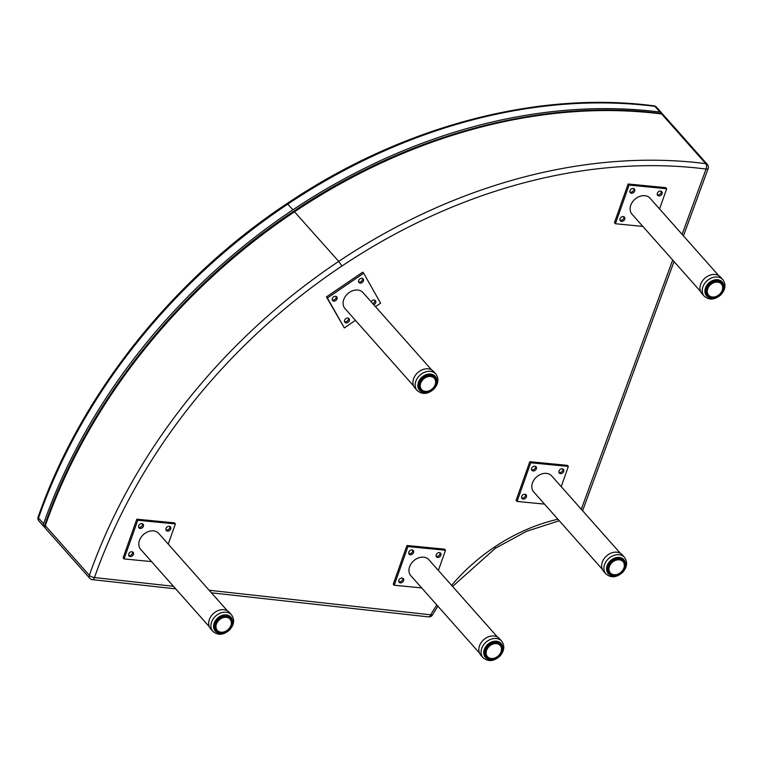 <?xml version="1.0" encoding="UTF-8"?>
<svg xmlns="http://www.w3.org/2000/svg" width="763" height="763" viewBox="0 0 763 763"><rect width="100%" height="100%" fill="white"/><g stroke="black" fill="none" stroke-linecap="round" stroke-linejoin="round"><path stroke-width="1.14" d="M526.403 496.894A2.756 2.127 -41.6 0 1 524.362 498.916A2.756 2.127 -41.6 0 1 521.987 498.497A2.756 2.127 -41.6 0 1 521.701 496.436A2.756 2.127 -41.6 0 1 523.742 494.414A2.756 2.127 -41.6 0 1 526.117 494.834A2.756 2.127 -41.6 0 1 526.403 496.894M521.634 497.858A2.756 2.127 138.4 0 0 524.515 497.18A2.756 2.127 138.4 0 0 525.516 494.405M563.714 471.439A2.756 2.127 -41.6 0 1 561.682 473.461A2.756 2.127 -41.6 0 1 559.298 473.041A2.756 2.127 -41.6 0 1 559.012 470.981A2.756 2.127 -41.6 0 1 561.053 468.949A2.756 2.127 -41.6 0 1 563.428 469.379A2.756 2.127 -41.6 0 1 563.714 471.439M558.945 472.392A2.756 2.127 138.4 0 0 561.826 471.725A2.756 2.127 138.4 0 0 562.836 468.949M536.36 468.778A2.756 2.127 -41.6 0 1 534.319 470.8A2.756 2.127 -41.6 0 1 531.945 470.38A2.756 2.127 -41.6 0 1 531.658 468.32A2.756 2.127 -41.6 0 1 533.699 466.288A2.756 2.127 -41.6 0 1 536.074 466.708A2.756 2.127 -41.6 0 1 536.36 468.778M531.592 469.731A2.756 2.127 138.4 0 0 534.472 469.064A2.756 2.127 138.4 0 0 535.473 466.279M561.206 486.641L568.359 466.431L530.743 462.769L517.056 501.434L544.505 504.114M602.322 569.265L533.699 491.925A12.046 9.29 -41.6 0 1 536.542 476.989A12.046 9.29 -41.6 0 1 551.716 475.94L620.338 553.28M530.743 462.769L529.799 461.701L567.414 465.363L568.359 466.431M517.056 501.434L516.103 500.366L529.799 461.701M44.931 524.648C87.116 403.045 179.114 287.241 293.908 211.132L338.705 261.375A519.365 400.756 138.4 0 0 89.357 575.312A4.015 3.1 138.4 0 0 89.776 578.306A4.015 4.015 0 0 0 92.333 579.632A4.015 2.098 -83.7 0 0 94.478 577.543A4.015 1.488 -160.6 0 1 89.357 575.312L45.294 525.659A4.015 1.488 -160.6 0 1 44.931 524.648A4.015 4.015 0 0 0 45.713 528.645L45.713 528.645A4.015 3.1 -41.6 0 1 45.294 525.659A519.365 400.756 -41.6 0 1 294.642 211.713A519.365 400.756 -41.6 0 1 661.655 113.983A4.015 3.1 -41.6 0 1 663.314 114.822A4.015 4.015 0 0 0 660.825 113.496A4.015 2.117 97.3 0 1 661.655 113.983L705.718 163.635A519.365 400.756 138.4 0 0 338.705 261.375L341.9 266.039A515.349 397.657 -41.6 0 1 706.071 169.052A4.015 1.459 20.1 0 0 708.15 168.528A4.015 4.015 0 0 0 707.377 164.474L707.377 164.474A4.015 3.1 138.4 0 0 705.718 163.635A4.015 2.117 97.3 0 1 706.071 169.052L682.112 234.375M89.776 578.306L45.713 528.645M663.314 114.822L707.377 164.474M436.808 604.964A162.662 125.513 138.4 0 0 430.723 614.816A4.015 2.098 96.3 0 1 428.587 616.895L428.587 616.895A4.015 4.015 0 0 0 432.497 614.911A4.015 1.011 -150 0 1 430.723 614.816L209.157 590.257M633.204 188.432A2.756 2.127 -41.6 0 1 634.415 189.014A2.756 2.127 -41.6 0 1 634.32 191.799A2.756 2.127 -41.6 0 1 631.487 193.258A2.756 2.127 -41.6 0 1 630.286 192.677A2.756 2.127 -41.6 0 1 630.372 189.892A2.756 2.127 -41.6 0 1 633.204 188.432M629.923 192.038A2.756 2.127 138.4 0 0 630.543 192.19A2.756 2.127 138.4 0 0 633.08 191.093A2.756 2.127 138.4 0 0 633.815 188.585M623.247 216.549A2.756 2.127 -41.6 0 1 624.458 217.14A2.756 2.127 -41.6 0 1 624.363 219.925A2.756 2.127 -41.6 0 1 621.53 221.384A2.756 2.127 -41.6 0 1 620.329 220.803A2.756 2.127 -41.6 0 1 620.414 218.008A2.756 2.127 -41.6 0 1 623.247 216.549M619.966 220.154A2.756 2.127 138.4 0 0 620.577 220.307A2.756 2.127 138.4 0 0 623.123 219.219A2.756 2.127 138.4 0 0 623.857 216.702M660.558 191.093A2.756 2.127 -41.6 0 1 661.769 191.675A2.756 2.127 -41.6 0 1 661.683 194.47A2.756 2.127 -41.6 0 1 658.85 195.929A2.756 2.127 -41.6 0 1 657.639 195.338A2.756 2.127 -41.6 0 1 657.725 192.553A2.756 2.127 -41.6 0 1 660.558 191.093M657.286 194.699A2.756 2.127 138.4 0 0 657.897 194.851A2.756 2.127 138.4 0 0 660.434 193.764A2.756 2.127 138.4 0 0 661.168 191.246M659.547 208.938L666.7 188.738L629.084 185.075L615.388 223.74L642.847 226.411M700.663 291.571L632.041 214.231A12.046 9.29 -41.6 0 1 634.883 199.286A12.046 9.29 -41.6 0 1 650.057 198.246L718.679 275.586M615.388 223.74L614.444 222.672L628.13 183.997L665.746 187.66L666.7 188.738M629.084 185.075L628.13 183.997M349.235 318.924A2.756 2.127 -41.6 0 1 348.205 322.205A2.756 2.127 -41.6 0 1 344.905 322.301A2.756 2.127 -41.6 0 1 344.695 322.015A2.756 2.127 -41.6 0 1 345.725 318.734A2.756 2.127 -41.6 0 1 349.034 318.638A2.756 2.127 -41.6 0 1 349.235 318.924M344.542 321.652A2.756 2.127 138.4 0 0 347.423 320.985A2.756 2.127 138.4 0 0 348.433 318.209M363.302 279.153A2.756 2.127 -41.6 0 1 362.272 282.434A2.756 2.127 -41.6 0 1 358.972 282.529A2.756 2.127 -41.6 0 1 358.772 282.243A2.756 2.127 -41.6 0 1 359.793 278.962A2.756 2.127 -41.6 0 1 363.102 278.867A2.756 2.127 -41.6 0 1 363.302 279.153M358.62 281.881A2.756 2.127 138.4 0 0 361.5 281.213A2.756 2.127 138.4 0 0 362.501 278.438M336.922 297.16A2.756 2.127 -41.6 0 1 335.892 300.441A2.756 2.127 -41.6 0 1 332.592 300.536A2.756 2.127 -41.6 0 1 332.391 300.25A2.756 2.127 -41.6 0 1 333.412 296.969A2.756 2.127 -41.6 0 1 336.721 296.874A2.756 2.127 -41.6 0 1 336.922 297.16M332.239 299.897A2.756 2.127 138.4 0 0 335.119 299.23A2.756 2.127 138.4 0 0 336.121 296.445M371.19 301.805A2.756 2.127 -41.6 0 1 375.415 300.632A2.756 2.127 -41.6 0 1 375.615 300.908A2.756 2.127 -41.6 0 1 373.736 304.685M372.792 303.607A2.756 2.127 138.4 0 0 374.814 300.202M375.491 306.659L380.603 303.169L363.674 273.24L327.403 297.999L344.332 327.928L355.434 320.346M413.613 385.916L344.99 308.576A12.046 9.29 -41.6 0 1 347.833 293.631A12.046 9.29 -41.6 0 1 363.007 292.591L431.629 369.931M327.403 297.999L326.45 296.931L362.721 272.172L363.674 273.24M344.332 327.928L326.45 296.931M141.889 523.618A2.756 2.127 -41.6 0 1 143.091 524.2A2.756 2.127 -41.6 0 1 143.005 526.995A2.756 2.127 -41.6 0 1 140.173 528.454A2.756 2.127 -41.6 0 1 138.961 527.872A2.756 2.127 -41.6 0 1 139.057 525.078A2.756 2.127 -41.6 0 1 141.889 523.618M138.608 527.223A2.756 2.127 138.4 0 0 139.219 527.376A2.756 2.127 138.4 0 0 141.765 526.289A2.756 2.127 138.4 0 0 142.5 523.771M131.932 551.744A2.756 2.127 -41.6 0 1 133.134 552.326A2.756 2.127 -41.6 0 1 133.048 555.111A2.756 2.127 -41.6 0 1 130.215 556.57A2.756 2.127 -41.6 0 1 129.004 555.989A2.756 2.127 -41.6 0 1 129.1 553.204A2.756 2.127 -41.6 0 1 131.932 551.744M128.651 555.35A2.756 2.127 138.4 0 0 129.262 555.502A2.756 2.127 138.4 0 0 131.808 554.405A2.756 2.127 138.4 0 0 132.543 551.897M169.243 526.279A2.756 2.127 -41.6 0 1 170.454 526.871A2.756 2.127 -41.6 0 1 170.368 529.656A2.756 2.127 -41.6 0 1 167.536 531.115A2.756 2.127 -41.6 0 1 166.324 530.533A2.756 2.127 -41.6 0 1 166.41 527.738A2.756 2.127 -41.6 0 1 169.243 526.279M165.972 529.884A2.756 2.127 138.4 0 0 166.582 530.047A2.756 2.127 138.4 0 0 169.119 528.95A2.756 2.127 138.4 0 0 169.853 526.441M168.232 544.133L175.385 523.923L137.769 520.261L124.073 558.926L151.532 561.606M209.339 626.757L140.726 549.417A12.046 9.29 -41.6 0 1 143.558 534.481A12.046 9.29 -41.6 0 1 158.742 533.432L227.355 610.772M124.073 558.926L123.12 557.858L136.815 519.193L174.431 522.855L175.385 523.923M137.769 520.261L136.815 519.193M717.535 296.092A10.033 7.744 -41.6 0 1 706.853 295.519A10.033 7.744 -41.6 0 1 705.813 288.032A10.033 7.744 -41.6 0 1 713.214 280.66A10.033 7.744 -41.6 0 1 721.865 282.205A10.033 7.744 -41.6 0 1 722.904 289.692A10.033 7.744 -41.6 0 1 721.083 292.963M720.396 293.784A10.033 7.744 -41.6 0 1 719.871 294.308M719.023 295.062A10.033 7.744 -41.6 0 1 718.422 295.51M722.819 279.649L720.577 277.122A12.446 9.604 138.4 0 0 704.898 278.199A12.446 9.604 138.4 0 0 701.96 293.641L704.201 296.168C709.285 300.412 714.817 299.973 720.806 294.852C725.527 289.616 726.195 284.551 722.819 279.649A12.446 9.604 138.4 0 0 712.098 277.742A12.446 9.604 138.4 0 0 702.914 286.878A12.446 9.604 138.4 0 0 704.201 296.168M716.409 280.04L718.145 282.005L716.028 280.059M716.724 280.031L718.078 281.566A9.032 6.972 -41.6 0 1 718.794 281.719L717.325 280.059M718.765 280.66L720.863 282.73A9.032 6.972 -41.6 0 1 721.378 283.178L719.528 281.099A9.032 6.972 138.4 0 0 719.013 280.65L720.262 282.625M721.254 283.521L721.798 284.151A0.639 0.486 -41.6 0 1 721.254 283.521A8.708 6.724 -41.6 0 0 720.816 283.14A0.639 0.486 -41.6 0 1 720.11 282.682L718.002 280.298M721.674 283.722L721.893 283.769A9.032 6.972 -41.6 0 1 722.265 284.332L722.113 284.637A8.708 6.724 -41.6 0 0 721.798 284.151L721.359 283.512M722.637 285.133A9.032 6.972 -41.6 0 1 722.828 285.715L722.742 285.944M722.828 285.715L722.666 285.963A0.639 0.486 -41.6 0 0 722.838 286.821L722.704 285.982M723 286.669A9.032 6.972 -41.6 0 1 723.038 287.26L722.885 287.441A8.708 6.724 -41.6 0 0 722.838 286.821L722.981 286.526M723.038 287.26L722.885 287.441A0.639 0.486 -41.6 0 0 722.847 288.366L722.914 287.479M722.99 288.29A9.032 6.972 -41.6 0 1 722.895 288.891L722.752 289.024A8.708 6.724 -41.6 0 0 722.847 288.366L723.009 288.128M722.895 288.891L722.78 287.794M722.628 289.94A9.032 6.972 -41.6 0 1 722.399 290.55L720.51 293.707L717.63 295.91A0.639 0.486 -41.6 0 0 716.695 296.397L716.667 296.473A9.032 6.972 -41.6 0 1 716.018 296.75M721.932 291.552A9.032 6.972 -41.6 0 1 721.579 292.162L721.502 292.181A8.708 6.724 -41.6 0 0 721.855 291.552L721.979 291.208M720.901 293.04A0.639 0.486 -41.6 0 1 721.502 292.181L720.901 293.04A8.708 6.724 -41.6 0 1 720.425 293.621L719.757 294.375M720.949 293.059A9.032 6.972 -41.6 0 1 720.463 293.65L720.425 293.621A0.639 0.486 -41.6 0 0 719.681 294.384A8.708 6.724 -41.6 0 1 719.118 294.88L718.288 295.558A9.032 6.972 -41.6 0 1 717.64 295.968M719.099 294.957L719.118 294.88A0.639 0.486 -41.6 0 0 718.26 295.519L718.26 295.519A8.708 6.724 -41.6 0 1 717.63 295.91M715.646 296.731L716.695 296.397A8.708 6.724 -41.6 0 1 716.028 296.673L714.969 297.084A9.032 6.972 -41.6 0 1 714.33 297.217M712.184 297.093L713.262 297.351A9.032 6.972 -41.6 0 1 712.652 297.36M710.41 296.778L711.221 297.007A8.708 6.724 -41.6 0 0 711.831 297.141L712.747 297.227A8.708 6.724 -41.6 0 0 713.405 297.227L713.262 297.351M710.906 297.122L711.221 297.007A0.639 0.486 -41.6 0 0 710.401 296.731L710.134 296.855A9.032 6.972 -41.6 0 1 709.58 296.588M709.075 296.111L708.846 296.111A9.032 6.972 -41.6 0 1 708.341 295.672L708.722 295.624A0.639 0.486 -41.6 0 0 708.178 294.995L707.816 295.071A9.032 6.972 -41.6 0 1 707.444 294.508L705.603 292.429A9.032 6.972 138.4 0 0 705.975 292.992L706.071 292.611M708.722 295.624A8.708 6.724 -41.6 0 0 709.161 296.006L708.846 296.111M708.178 294.995L705.966 292.992L708.178 294.995A8.708 6.724 -41.6 0 1 707.864 294.508A0.639 0.486 -41.6 0 0 707.501 293.755L707.101 293.793A9.032 6.972 -41.6 0 1 706.881 293.126L705.26 291.304M707.415 293.898L705.746 292.124M707.492 293.946L705.289 291.762L707.501 293.755A8.708 6.724 -41.6 0 1 707.311 293.183A0.639 0.486 -41.6 0 0 707.139 292.324L706.719 292.315A9.032 6.972 -41.6 0 1 706.662 291.58L705.327 290.064M705.27 290.674L707.139 292.324A8.708 6.724 -41.6 0 1 707.091 291.695A0.639 0.486 -41.6 0 0 707.129 290.779L706.7 290.713A9.032 6.972 -41.6 0 1 706.805 289.95L705.622 288.605M706.7 290.76L705.441 289.339L707.129 290.779A8.708 6.724 -41.6 0 1 707.225 290.121A0.639 0.486 -41.6 0 0 707.454 289.177L707.034 289.053A9.032 6.972 -41.6 0 1 707.301 288.29L706.214 287.05M705.899 287.785L707.454 289.177A8.708 6.724 -41.6 0 1 707.692 288.519A0.639 0.486 -41.6 0 0 708.121 287.594L707.702 287.413A9.032 6.972 -41.6 0 1 708.131 286.678L707.091 285.505M706.643 286.22L708.121 287.594A8.708 6.724 -41.6 0 1 708.474 286.964A0.639 0.486 -41.6 0 0 709.075 286.096L708.693 285.858A9.032 6.972 -41.6 0 1 709.247 285.181L708.236 284.046M707.673 284.704L709.075 286.096A8.708 6.724 -41.6 0 1 709.552 285.524A0.639 0.486 -41.6 0 0 710.296 284.752L709.952 284.456A9.032 6.972 -41.6 0 1 710.611 283.884L709.6 282.739M708.941 283.321L710.296 284.752A8.708 6.724 -41.6 0 1 710.858 284.265A0.639 0.486 -41.6 0 0 711.717 283.626L711.421 283.283A9.032 6.972 -41.6 0 1 712.156 282.815L711.135 281.661M710.401 282.138L711.717 283.626A8.708 6.724 -41.6 0 1 712.346 283.226A0.639 0.486 -41.6 0 0 713.281 282.749L713.043 282.367A9.032 6.972 -41.6 0 1 713.825 282.043L712.756 280.841M711.993 281.185L713.281 282.749A8.708 6.724 -41.6 0 1 713.949 282.472L713.825 282.043M713.643 280.517L714.74 281.757A9.032 6.972 -41.6 0 1 715.541 281.595L714.397 280.307M715.246 280.145L716.447 281.49A9.032 6.972 -41.6 0 1 717.22 281.48L717.23 281.909A8.708 6.724 -41.6 0 0 716.571 281.919L716.571 281.919A0.639 0.486 -41.6 0 1 715.599 282.033L715.541 281.595M720.11 282.682A8.708 6.724 -41.6 0 0 719.576 282.415L719.576 282.415A0.639 0.486 -41.6 0 1 718.756 282.129A8.708 6.724 -41.6 0 0 718.145 282.005A0.639 0.486 -41.6 0 1 717.23 281.909L715.961 280.059L717.258 281.49M430.485 390.437A10.033 7.744 -41.6 0 1 419.803 389.864A10.033 7.744 -41.6 0 1 418.763 382.377A10.033 7.744 -41.6 0 1 426.174 375.005A10.033 7.744 -41.6 0 1 434.815 376.541A10.033 7.744 -41.6 0 1 435.864 384.037A10.033 7.744 -41.6 0 1 434.042 387.308M433.346 388.129A10.033 7.744 -41.6 0 1 432.821 388.653M431.972 389.407A10.033 7.744 -41.6 0 1 431.372 389.855M435.768 373.994L433.537 371.467A12.446 9.604 138.4 0 0 417.857 372.544A12.446 9.604 138.4 0 0 414.919 387.986L417.151 390.513C422.235 394.757 427.766 394.318 433.756 389.197C438.477 383.961 439.154 378.896 435.768 373.994A12.446 9.604 138.4 0 0 425.048 372.086A12.446 9.604 138.4 0 0 415.864 381.214A12.446 9.604 138.4 0 0 417.151 390.513M429.359 374.385L431.095 376.35L428.978 374.404M429.674 374.375L431.038 375.911A9.032 6.972 -41.6 0 1 431.753 376.064L430.284 374.404M431.724 375.005L433.813 377.075A9.032 6.972 -41.6 0 1 434.328 377.523L432.487 375.444A9.032 6.972 138.4 0 0 431.972 374.995L433.212 376.96M434.385 377.79L434.748 378.496A0.639 0.486 -41.6 0 1 434.204 377.866A8.708 6.724 -41.6 0 0 433.766 377.485A0.639 0.486 -41.6 0 1 433.069 377.027L431.314 374.557A9.032 6.972 138.4 0 0 431.305 374.557L433.26 377.046M432.087 375.482L431.667 374.957M434.204 377.866L432.487 375.453M435.215 378.677L435.072 378.982A8.708 6.724 -41.6 0 0 434.748 378.496L434.843 378.105A9.032 6.972 -41.6 0 1 435.215 378.677L435.187 378.906M435.587 379.478A9.032 6.972 -41.6 0 1 435.778 380.06L435.702 380.289M435.778 380.06L435.616 380.308A0.639 0.486 -41.6 0 0 435.787 381.166L435.663 380.327M435.95 381.014A9.032 6.972 -41.6 0 1 435.997 381.605L435.835 381.786A8.708 6.724 -41.6 0 0 435.787 381.166L435.94 380.871M435.997 381.605L435.826 380.737M435.94 382.635A9.032 6.972 -41.6 0 1 435.854 383.236L435.74 382.139M435.854 383.236L435.711 383.369A0.639 0.486 -41.6 0 0 435.473 384.314L435.52 383.894M435.578 384.285A9.032 6.972 -41.6 0 1 435.358 384.895L435.244 384.962A8.708 6.724 -41.6 0 0 435.473 384.314L435.625 384.123M434.939 385.553L434.815 385.897A0.639 0.486 -41.6 0 1 435.244 384.962L433.46 388.052L430.58 390.255A0.639 0.486 -41.6 0 0 429.645 390.742L429.617 390.818A9.032 6.972 -41.6 0 1 428.968 391.085M434.891 385.897A9.032 6.972 -41.6 0 1 434.529 386.507L433.851 387.385A8.708 6.724 -41.6 0 1 433.384 387.966L432.707 388.72M433.909 387.404A9.032 6.972 -41.6 0 1 433.413 387.995L433.384 387.966A0.639 0.486 -41.6 0 0 432.64 388.729A8.708 6.724 -41.6 0 1 432.068 389.225L431.238 389.903A9.032 6.972 -41.6 0 1 430.59 390.313M432.049 389.302L432.068 389.225A0.639 0.486 -41.6 0 0 431.209 389.864L431.209 389.864A8.708 6.724 -41.6 0 1 430.58 390.255M429.788 390.618L429.645 390.742A8.708 6.724 -41.6 0 1 428.978 391.018L429.788 390.618M423.37 391.114L424.18 391.352A8.708 6.724 -41.6 0 0 424.791 391.486L425.706 391.572A8.708 6.724 -41.6 0 0 426.364 391.572L427.919 391.419A9.032 6.972 -41.6 0 1 427.29 391.562M423.866 391.467L424.18 391.352A0.639 0.486 -41.6 0 0 423.351 391.076L423.084 391.2A9.032 6.972 -41.6 0 1 422.53 390.933M422.025 390.456L421.796 390.456A9.032 6.972 -41.6 0 1 421.3 390.017M421.109 389.445L421.681 389.96A8.708 6.724 -41.6 0 0 422.12 390.351L422.387 390.694M418.401 386.145L420.451 388.1A0.639 0.486 -41.6 0 1 420.814 388.853A8.708 6.724 -41.6 0 0 421.138 389.34L418.925 387.327L420.775 389.416A9.032 6.972 -41.6 0 1 420.394 388.844L418.553 386.774A9.032 6.972 138.4 0 0 418.925 387.337L419.021 386.955M418.706 386.469L420.375 388.243M420.051 388.138A9.032 6.972 -41.6 0 1 419.831 387.47L418.219 385.649M418.219 385.019L419.679 386.66A9.032 6.972 -41.6 0 1 419.621 385.925L418.277 384.409M419.679 386.66L420.098 386.669A8.708 6.724 -41.6 0 1 420.051 386.04A0.639 0.486 -41.6 0 0 420.079 385.124L419.65 385.057A9.032 6.972 -41.6 0 1 419.764 384.285L418.572 382.95M418.401 383.646L420.079 385.124A8.708 6.724 -41.6 0 1 420.175 384.466A0.639 0.486 -41.6 0 0 420.413 383.522L419.984 383.398A9.032 6.972 -41.6 0 1 420.26 382.625L419.164 381.395M418.858 382.129L420.413 383.522A8.708 6.724 -41.6 0 1 420.642 382.864A0.639 0.486 -41.6 0 0 421.071 381.939L420.661 381.758A9.032 6.972 -41.6 0 1 421.081 381.023L420.041 379.85M419.602 380.565L421.071 381.939A8.708 6.724 -41.6 0 1 421.434 381.309A0.639 0.486 -41.6 0 0 422.034 380.441L421.643 380.203A9.032 6.972 -41.6 0 1 422.197 379.526L421.186 378.391M420.623 379.049L422.034 380.441A8.708 6.724 -41.6 0 1 422.502 379.869A0.639 0.486 -41.6 0 0 423.246 379.097L422.902 378.801A9.032 6.972 -41.6 0 1 423.56 378.229L422.559 377.084M421.891 377.666L423.246 379.097A8.708 6.724 -41.6 0 1 423.808 378.61A0.639 0.486 -41.6 0 0 424.676 377.962L424.371 377.618A9.032 6.972 -41.6 0 1 425.115 377.16L424.085 376.006M423.36 376.474L424.676 377.962A8.708 6.724 -41.6 0 1 425.306 377.571A0.639 0.486 -41.6 0 0 426.24 377.094L425.992 376.712A9.032 6.972 -41.6 0 1 426.784 376.388L425.716 375.186M424.953 375.53L426.24 377.094A8.708 6.724 -41.6 0 1 426.908 376.817L426.784 376.388M426.593 374.862L427.69 376.102A9.032 6.972 -41.6 0 1 428.491 375.93L427.356 374.652M428.205 374.49L429.397 375.835A9.032 6.972 -41.6 0 1 430.17 375.825L430.179 376.254A8.708 6.724 -41.6 0 0 429.521 376.264L429.521 376.264A0.639 0.486 -41.6 0 1 428.558 376.369L428.491 375.93M433.069 377.027A8.708 6.724 -41.6 0 0 432.535 376.76L432.535 376.76A0.639 0.486 -41.6 0 1 431.705 376.474A8.708 6.724 -41.6 0 0 431.095 376.35A0.639 0.486 -41.6 0 1 430.179 376.254L428.911 374.404M619.194 573.786A10.033 7.744 -41.6 0 1 608.512 573.223A10.033 7.744 -41.6 0 1 607.472 565.726A10.033 7.744 -41.6 0 1 614.883 558.363A10.033 7.744 -41.6 0 1 623.524 559.899A10.033 7.744 -41.6 0 1 624.573 567.395A10.033 7.744 -41.6 0 1 622.751 570.667M622.055 571.477A10.033 7.744 -41.6 0 1 621.53 572.012M620.681 572.755A10.033 7.744 -41.6 0 1 620.081 573.213M624.477 557.343L622.246 554.825A12.446 9.604 138.4 0 0 606.566 555.903A12.446 9.604 138.4 0 0 603.628 571.344L605.86 573.862C610.944 578.106 616.475 577.667 622.465 572.546C627.186 567.319 627.863 562.245 624.477 557.343A12.446 9.604 138.4 0 0 613.757 555.445A12.446 9.604 138.4 0 0 604.573 564.572A12.446 9.604 138.4 0 0 605.86 573.862M618.068 557.734L619.804 559.699L617.687 557.753M618.383 557.734L619.737 559.26A9.032 6.972 -41.6 0 1 620.462 559.413L618.984 557.763M620.433 558.363L622.522 560.423A9.032 6.972 -41.6 0 1 623.037 560.872L621.196 558.793A9.032 6.972 138.4 0 0 620.681 558.344L621.921 560.319M623.094 561.148L623.457 561.845A0.639 0.486 -41.6 0 1 622.913 561.225A8.708 6.724 -41.6 0 0 622.474 560.843A0.639 0.486 -41.6 0 1 621.778 560.376L620.023 557.915A9.032 6.972 138.4 0 0 620.014 557.906L619.661 557.991M620.796 558.84L620.376 558.306M623.533 561.444L623.772 562.331A8.708 6.724 -41.6 0 0 623.457 561.845L623.552 561.463A9.032 6.972 -41.6 0 1 623.924 562.035L623.896 562.264M624.296 562.827A9.032 6.972 -41.6 0 1 624.487 563.409L624.411 563.638M624.487 563.409L624.325 563.657A0.639 0.486 -41.6 0 0 624.496 564.515L624.372 563.676M624.659 564.362A9.032 6.972 -41.6 0 1 624.697 564.954L624.544 565.145A8.708 6.724 -41.6 0 0 624.496 564.515L624.649 564.219M624.697 564.954L624.353 563.847M624.649 565.993A9.032 6.972 -41.6 0 1 624.554 566.594L624.449 565.488M624.554 566.594L624.42 566.718A0.639 0.486 -41.6 0 0 624.182 567.662L624.229 567.243M624.287 567.643A9.032 6.972 -41.6 0 1 624.067 568.254L623.943 568.321A8.708 6.724 -41.6 0 0 624.182 567.662L624.334 567.481M624.268 567.281L623.524 569.246A0.639 0.486 -41.6 0 1 623.943 568.321L622.169 571.401L619.289 573.614A0.639 0.486 -41.6 0 0 618.354 574.091L618.326 574.167A9.032 6.972 -41.6 0 1 617.677 574.444M623.59 569.246A9.032 6.972 -41.6 0 1 623.237 569.856L622.56 570.743A8.708 6.724 -41.6 0 1 622.093 571.315L621.416 572.078M622.608 570.762A9.032 6.972 -41.6 0 1 622.122 571.353L622.093 571.315A0.639 0.486 -41.6 0 0 621.34 572.088A8.708 6.724 -41.6 0 1 620.777 572.584L619.947 573.261A9.032 6.972 -41.6 0 1 619.298 573.671M620.758 572.66L620.777 572.584A0.639 0.486 -41.6 0 0 619.918 573.223L619.918 573.223A8.708 6.724 -41.6 0 1 619.289 573.614M618.497 573.976L618.354 574.091A8.708 6.724 -41.6 0 1 617.687 574.367L618.497 573.976M615.56 574.777L616.628 574.777A9.032 6.972 -41.6 0 1 615.999 574.92M613.843 574.787L614.921 575.044A9.032 6.972 -41.6 0 1 614.32 575.064M612.079 574.472L612.889 574.711A8.708 6.724 -41.6 0 0 613.5 574.835L614.415 574.93A8.708 6.724 -41.6 0 0 615.073 574.92L614.921 575.044M612.575 574.816L612.889 574.711A0.639 0.486 -41.6 0 0 612.06 574.425L611.792 574.549A9.032 6.972 -41.6 0 1 611.239 574.291M610.734 573.805L610.505 573.805A9.032 6.972 -41.6 0 1 610.009 573.375M609.818 572.803L610.39 573.318A8.708 6.724 -41.6 0 0 610.829 573.7L610.505 573.805M609.084 571.592L606.947 569.456L609.16 571.449A0.639 0.486 -41.6 0 1 609.523 572.212A8.708 6.724 -41.6 0 0 609.847 572.689L607.634 570.686L609.484 572.775A9.032 6.972 -41.6 0 1 609.103 572.202L607.262 570.123A9.032 6.972 138.4 0 0 607.634 570.695L607.73 570.314M607.405 569.827L609.16 571.649M608.76 571.487A9.032 6.972 -41.6 0 1 608.54 570.819L606.928 568.998M606.928 568.378L608.388 570.009A9.032 6.972 -41.6 0 1 608.33 569.284L606.986 567.767M608.388 570.009L608.807 570.018A8.708 6.724 -41.6 0 1 608.76 569.398A0.639 0.486 -41.6 0 0 608.788 568.473L608.359 568.416A9.032 6.972 -41.6 0 1 608.473 567.643L607.281 566.308M607.11 567.004L608.788 568.473A8.708 6.724 -41.6 0 1 608.884 567.825A0.639 0.486 -41.6 0 0 609.122 566.88L608.693 566.756A9.032 6.972 -41.6 0 1 608.969 565.984L607.873 564.754M607.558 565.478L609.122 566.88A8.708 6.724 -41.6 0 1 609.351 566.222A0.639 0.486 -41.6 0 0 609.78 565.297L609.37 565.116A9.032 6.972 -41.6 0 1 609.79 564.372L608.75 563.199M608.302 563.914L609.78 565.297A8.708 6.724 -41.6 0 1 610.142 564.668A0.639 0.486 -41.6 0 0 610.743 563.8L610.352 563.561A9.032 6.972 -41.6 0 1 610.905 562.884L609.895 561.74M609.332 562.407L610.743 563.8A8.708 6.724 -41.6 0 1 611.211 563.228A0.639 0.486 -41.6 0 0 611.955 562.455L611.611 562.159A9.032 6.972 -41.6 0 1 612.269 561.578L611.258 560.443M610.6 561.024L611.955 562.455A8.708 6.724 -41.6 0 1 612.517 561.959A0.639 0.486 -41.6 0 0 613.376 561.32L613.08 560.977A9.032 6.972 -41.6 0 1 613.824 560.519L612.794 559.355M612.069 559.832L613.376 561.32A8.708 6.724 -41.6 0 1 614.015 560.929A0.639 0.486 -41.6 0 0 614.949 560.443L614.701 560.061A9.032 6.972 -41.6 0 1 615.483 559.737L614.425 558.545M613.662 558.888L614.949 560.443A8.708 6.724 -41.6 0 1 615.617 560.176L615.483 559.737M615.302 558.22L616.399 559.46A9.032 6.972 -41.6 0 1 617.2 559.289L616.065 558.011M616.914 557.839L618.106 559.184A9.032 6.972 -41.6 0 1 618.879 559.174L618.888 559.613A8.708 6.724 -41.6 0 0 618.23 559.622L618.23 559.622A0.639 0.486 -41.6 0 1 617.267 559.727L617.2 559.289M621.778 560.376A8.708 6.724 -41.6 0 0 621.244 560.118L621.244 560.118A0.639 0.486 -41.6 0 1 620.414 559.832A8.708 6.724 -41.6 0 0 619.804 559.699A0.639 0.486 -41.6 0 1 618.888 559.613L617.62 557.763M226.22 631.278A10.033 7.744 -41.6 0 1 215.528 630.715A10.033 7.744 -41.6 0 1 214.489 623.218A10.033 7.744 -41.6 0 1 221.899 615.855A10.033 7.744 -41.6 0 1 230.55 617.391A10.033 7.744 -41.6 0 1 231.59 624.887A10.033 7.744 -41.6 0 1 229.768 628.159M229.072 628.97A10.033 7.744 -41.6 0 1 228.547 629.504M227.698 630.248A10.033 7.744 -41.6 0 1 227.107 630.705M231.504 614.835L229.262 612.317A12.446 9.604 138.4 0 0 213.583 613.395A12.446 9.604 138.4 0 0 210.645 628.836L212.887 631.354C217.96 635.598 223.502 635.159 229.491 630.038C234.212 624.802 234.88 619.737 231.504 614.835A12.446 9.604 138.4 0 0 220.784 612.937A12.446 9.604 138.4 0 0 211.589 622.064A12.446 9.604 138.4 0 0 212.887 631.354M225.085 615.226L226.821 617.191L224.703 615.245M225.4 615.226L226.764 616.752A9.032 6.972 -41.6 0 1 227.479 616.905L226.01 615.255M227.822 616.332L228.213 616.285A9.032 6.972 138.4 0 0 227.698 615.836L228.948 617.811M229.549 617.916A9.032 6.972 -41.6 0 1 230.054 618.364L229.93 618.717A8.708 6.724 -41.6 0 0 229.501 618.335A0.639 0.486 -41.6 0 1 228.795 617.868L227.04 615.407A9.032 6.972 138.4 0 0 227.04 615.398L226.678 615.483M227.45 615.855L229.539 617.916M229.93 618.717L230.474 619.337A0.639 0.486 -41.6 0 1 229.93 618.717L228.213 616.285M230.359 618.907L230.579 618.965A9.032 6.972 -41.6 0 1 230.941 619.527L230.798 619.823A8.708 6.724 -41.6 0 0 230.474 619.337L230.044 618.707M231.323 620.319A9.032 6.972 -41.6 0 1 231.504 620.901L231.427 621.13M231.504 620.901L231.351 621.149A0.639 0.486 -41.6 0 0 231.513 622.007L231.389 621.168M231.685 621.855A9.032 6.972 -41.6 0 1 231.723 622.446L231.561 622.637A8.708 6.724 -41.6 0 0 231.513 622.007L231.666 621.711M231.723 622.446L231.37 621.34M231.675 623.485A9.032 6.972 -41.6 0 1 231.58 624.086L231.466 622.98M231.58 624.086L231.437 624.21A0.639 0.486 -41.6 0 0 231.199 625.155L231.246 624.735M231.303 625.135A9.032 6.972 -41.6 0 1 231.084 625.746L230.97 625.813A8.708 6.724 -41.6 0 0 231.199 625.155L231.361 624.973M231.294 624.773L230.54 626.738A0.639 0.486 -41.6 0 1 230.97 625.813L228.48 629.637L224.703 631.859A0.639 0.486 -41.6 0 0 223.731 632.165L223.645 632.269A9.032 6.972 -41.6 0 1 223.015 632.413M230.617 626.738A9.032 6.972 -41.6 0 1 230.254 627.348L229.577 628.235A8.708 6.724 -41.6 0 1 229.11 628.807L228.442 629.57M229.634 628.254A9.032 6.972 -41.6 0 1 229.138 628.846L229.11 628.807A0.639 0.486 -41.6 0 0 228.366 629.58A8.708 6.724 -41.6 0 1 227.803 630.076L226.964 630.753A9.032 6.972 -41.6 0 1 226.315 631.154M227.775 630.152L227.803 630.076A0.639 0.486 -41.6 0 0 226.945 630.715L226.945 630.715A8.708 6.724 -41.6 0 1 226.315 631.106L225.352 631.659A9.032 6.972 -41.6 0 1 224.694 631.936M223.883 632.165L223.731 632.165A8.708 6.724 -41.6 0 1 223.054 632.308L223.054 632.308A0.639 0.486 -41.6 0 0 222.09 632.413L221.947 632.537A9.032 6.972 -41.6 0 1 221.337 632.556M220.86 632.279L221.947 632.537M220.307 632.46L221.432 632.422A0.639 0.486 -41.6 0 0 220.517 632.327L220.307 632.46A9.032 6.972 -41.6 0 1 219.725 632.346M219.048 631.993L218.809 632.041A9.032 6.972 -41.6 0 1 218.266 631.783M217.846 631.259L218.542 631.659A8.708 6.724 -41.6 0 0 219.076 631.917L218.809 632.041M219.095 631.964L218.542 631.659A0.639 0.486 -41.6 0 0 217.846 631.192L217.522 631.297A9.032 6.972 -41.6 0 1 217.026 630.867L217.407 630.81A0.639 0.486 -41.6 0 0 216.864 630.181L216.501 630.267A9.032 6.972 -41.6 0 1 216.129 629.694L214.279 627.615A9.032 6.972 138.4 0 0 214.661 628.187L214.746 627.796M216.864 630.181L214.651 628.178L216.864 630.181A8.708 6.724 -41.6 0 1 216.549 629.704A0.639 0.486 -41.6 0 0 216.177 628.941L215.786 628.979A9.032 6.972 -41.6 0 1 215.567 628.311L213.945 626.49M216.101 629.084L214.432 627.32M216.177 629.141L213.974 626.948L216.177 628.941A8.708 6.724 -41.6 0 1 215.996 628.369A0.639 0.486 -41.6 0 0 215.824 627.51L215.404 627.501A9.032 6.972 -41.6 0 1 215.347 626.776L214.002 625.259M213.955 625.87L215.824 627.51A8.708 6.724 -41.6 0 1 215.776 626.89A0.639 0.486 -41.6 0 0 215.815 625.965L215.385 625.908A9.032 6.972 -41.6 0 1 215.49 625.135L214.308 623.8M215.385 625.956L214.126 624.535L215.815 625.965A8.708 6.724 -41.6 0 1 215.9 625.317A0.639 0.486 -41.6 0 0 216.139 624.372L215.71 624.248A9.032 6.972 -41.6 0 1 215.986 623.476L214.889 622.246M214.584 622.97L216.139 624.372A8.708 6.724 -41.6 0 1 216.377 623.714A0.639 0.486 -41.6 0 0 216.797 622.789L216.387 622.608A9.032 6.972 -41.6 0 1 216.806 621.864L215.767 620.691M215.328 621.406L216.797 622.789A8.708 6.724 -41.6 0 1 217.159 622.16A0.639 0.486 -41.6 0 0 217.76 621.292L217.379 621.053A9.032 6.972 -41.6 0 1 217.932 620.376L216.911 619.232M216.349 619.899L217.76 621.292A8.708 6.724 -41.6 0 1 218.228 620.72A0.639 0.486 -41.6 0 0 218.981 619.947L218.628 619.651A9.032 6.972 -41.6 0 1 219.296 619.07L218.285 617.935M217.627 618.516L218.981 619.947A8.708 6.724 -41.6 0 1 219.544 619.451A0.639 0.486 -41.6 0 0 220.402 618.812L220.106 618.469A9.032 6.972 -41.6 0 1 220.841 618.011L219.82 616.847M219.086 617.324L220.402 618.812A8.708 6.724 -41.6 0 1 221.032 618.421A0.639 0.486 -41.6 0 0 221.966 617.935L221.718 617.553A9.032 6.972 -41.6 0 1 222.51 617.229L221.442 616.027M220.679 616.38L221.966 617.935A8.708 6.724 -41.6 0 1 222.634 617.668L222.51 617.229M222.319 615.712L223.425 616.952A9.032 6.972 -41.6 0 1 224.217 616.781L223.082 615.503M223.931 615.331L225.123 616.676A9.032 6.972 -41.6 0 1 225.905 616.666L225.905 617.105A8.708 6.724 -41.6 0 0 225.247 617.114L225.247 617.114A0.639 0.486 -41.6 0 1 224.284 617.219L224.217 616.781M228.795 617.868A8.708 6.724 -41.6 0 0 228.261 617.61L228.261 617.61A0.639 0.486 -41.6 0 1 227.431 617.324A8.708 6.724 -41.6 0 0 226.821 617.191A0.639 0.486 -41.6 0 1 225.905 617.105L224.637 615.255L225.943 616.676M654.044 105.857A4.015 2.117 97.3 0 1 654.873 106.334A4.015 3.1 -41.6 0 1 656.533 107.182L656.533 107.182A4.015 4.015 0 0 0 654.044 105.857C537.047 90.406 401.519 126.524 287.126 203.492C172.333 279.601 80.334 395.406 38.15 517.009A4.015 4.015 0 0 0 38.932 521.005L38.932 521.005A4.015 3.1 -41.6 0 1 38.512 518.01A4.015 1.488 -160.6 0 1 38.15 517.009M44.96 527.386A4.015 3.1 -41.6 0 1 44.016 526.728A4.015 3.1 -41.6 0 1 43.596 523.742L38.512 518.01A519.365 400.756 -41.6 0 1 287.861 204.074A519.365 400.756 -41.6 0 1 654.873 106.334L659.957 112.066A4.015 3.1 -41.6 0 1 661.626 112.905A4.015 3.1 -41.6 0 1 662.16 113.916M659.957 112.066A519.365 400.756 138.4 0 0 292.944 209.806A519.365 400.756 138.4 0 0 43.596 523.742M403.57 580.691A2.756 2.127 -41.6 0 1 401.538 582.722A2.756 2.127 -41.6 0 1 399.154 582.293A2.756 2.127 -41.6 0 1 398.868 580.233A2.756 2.127 -41.6 0 1 400.909 578.211A2.756 2.127 -41.6 0 1 403.284 578.631A2.756 2.127 -41.6 0 1 403.57 580.691M398.801 581.654A2.756 2.127 138.4 0 0 401.681 580.986A2.756 2.127 138.4 0 0 402.692 578.201M440.89 555.235A2.756 2.127 -41.6 0 1 438.849 557.257A2.756 2.127 -41.6 0 1 436.474 556.837A2.756 2.127 -41.6 0 1 436.188 554.777A2.756 2.127 -41.6 0 1 438.22 552.755A2.756 2.127 -41.6 0 1 440.604 553.175A2.756 2.127 -41.6 0 1 440.89 555.235M436.121 556.198A2.756 2.127 138.4 0 0 439.002 555.521A2.756 2.127 138.4 0 0 440.003 552.746M413.527 552.574A2.756 2.127 -41.6 0 1 411.495 554.596A2.756 2.127 -41.6 0 1 409.111 554.176A2.756 2.127 -41.6 0 1 408.825 552.116A2.756 2.127 -41.6 0 1 410.866 550.085A2.756 2.127 -41.6 0 1 413.241 550.514A2.756 2.127 -41.6 0 1 413.527 552.574M408.758 553.528A2.756 2.127 138.4 0 0 411.639 552.86A2.756 2.127 138.4 0 0 412.649 550.085M438.382 570.438L445.535 550.228L407.919 546.566L394.223 585.24L421.681 587.911M479.488 653.061L410.866 575.731A12.046 9.29 -41.6 0 1 413.708 560.786A12.046 9.29 -41.6 0 1 428.892 559.746L497.505 637.076M407.919 546.566L406.965 545.497L444.581 549.16L445.535 550.228M394.223 585.24L393.269 584.162L406.965 545.497M496.37 657.582A10.033 7.744 -41.6 0 1 485.678 657.019A10.033 7.744 -41.6 0 1 484.639 649.523A10.033 7.744 -41.6 0 1 492.049 642.16A10.033 7.744 -41.6 0 1 500.7 643.695A10.033 7.744 -41.6 0 1 501.739 651.192A10.033 7.744 -41.6 0 1 499.918 654.463M499.221 655.274A10.033 7.744 -41.6 0 1 498.697 655.808M497.848 656.552A10.033 7.744 -41.6 0 1 497.257 657.01M501.653 641.139L499.412 638.621A12.446 9.604 138.4 0 0 483.732 639.699A12.446 9.604 138.4 0 0 480.795 655.14L483.036 657.658C488.11 661.912 493.651 661.473 499.641 656.352C504.362 651.116 505.03 646.042 501.653 641.139A12.446 9.604 138.4 0 0 490.933 639.241A12.446 9.604 138.4 0 0 481.739 648.369A12.446 9.604 138.4 0 0 483.036 657.658M495.235 641.53L496.971 643.495L494.853 641.549M495.549 641.53L496.913 643.056A9.032 6.972 -41.6 0 1 497.629 643.209L496.16 641.559M497.6 642.16L499.689 644.22A9.032 6.972 -41.6 0 1 500.204 644.668L498.363 642.599A9.032 6.972 138.4 0 0 497.848 642.141L499.097 644.115M500.261 644.945L500.623 645.641A0.639 0.486 -41.6 0 1 500.08 645.021A8.708 6.724 -41.6 0 0 499.641 644.64A0.639 0.486 -41.6 0 1 498.945 644.172L497.19 641.712A9.032 6.972 138.4 0 0 497.19 641.702M497.972 642.637L497.552 642.103M500.08 645.021L498.373 642.599M500.719 645.26L500.948 646.127A8.708 6.724 -41.6 0 0 500.623 645.641L500.719 645.26A9.032 6.972 -41.6 0 1 501.091 645.832L501.062 646.061M501.472 646.633A9.032 6.972 -41.6 0 1 501.653 647.215L501.577 647.444M501.653 647.215L501.501 647.453A0.639 0.486 -41.6 0 0 501.663 648.312L501.539 647.482M501.835 648.159A9.032 6.972 -41.6 0 1 501.873 648.75L501.711 648.941A8.708 6.724 -41.6 0 0 501.663 648.312L501.816 648.016M501.873 648.75L501.52 647.644M501.825 649.79A9.032 6.972 -41.6 0 1 501.73 650.391L501.348 651.459L501.615 649.284M501.73 650.391L501.587 650.515A0.639 0.486 -41.6 0 0 501.348 651.459L501.444 651.077M501.453 651.44A9.032 6.972 -41.6 0 1 501.234 652.05L501.119 652.117A8.708 6.724 -41.6 0 0 501.348 651.459L501.51 651.278M501.377 650.992L500.69 653.042A0.639 0.486 -41.6 0 1 501.119 652.117L498.63 655.942L494.853 658.164A0.639 0.486 -41.6 0 0 493.88 658.469L493.795 658.574A9.032 6.972 -41.6 0 1 493.165 658.717M500.766 653.042A9.032 6.972 -41.6 0 1 500.404 653.662L499.727 654.54A8.708 6.724 -41.6 0 1 499.26 655.112L498.592 655.875A9.032 6.972 -41.6 0 1 497.972 656.418M499.784 654.559A9.032 6.972 -41.6 0 1 499.288 655.15L499.26 655.112A0.639 0.486 -41.6 0 0 498.516 655.884L498.516 655.884A8.708 6.724 -41.6 0 1 497.953 656.38L497.114 657.057A8.708 6.724 -41.6 0 1 496.455 657.41L495.502 657.973A9.032 6.972 -41.6 0 1 494.844 658.24M497.924 656.457L497.953 656.38A0.639 0.486 -41.6 0 0 497.095 657.019A9.032 6.972 -41.6 0 1 496.465 657.468M494.5 658.25L493.88 658.469A8.708 6.724 -41.6 0 1 493.203 658.612L493.203 658.612A0.639 0.486 -41.6 0 0 492.24 658.717L492.097 658.85A9.032 6.972 -41.6 0 1 491.486 658.86M491.01 658.583L492.097 658.85M490.456 658.774L491.582 658.727A0.639 0.486 -41.6 0 0 490.666 658.641L490.456 658.774A9.032 6.972 -41.6 0 1 489.875 658.65M489.245 658.269L490.743 658.736M489.197 658.297L488.959 658.355A9.032 6.972 -41.6 0 1 488.415 658.087M487.996 657.572L488.692 657.964A8.708 6.724 -41.6 0 0 489.226 658.221L488.959 658.355M488.339 658.04L488.692 657.964A0.639 0.486 -41.6 0 0 487.996 657.496L487.671 657.611A9.032 6.972 -41.6 0 1 487.175 657.172L487.557 657.115A0.639 0.486 -41.6 0 0 487.013 656.495L486.651 656.571A9.032 6.972 -41.6 0 1 486.279 655.999L484.429 653.92A9.032 6.972 138.4 0 0 484.81 654.492L484.896 654.11M484.429 653.624L487.013 656.495A8.708 6.724 -41.6 0 1 486.699 656.008A0.639 0.486 -41.6 0 0 486.327 655.245L485.936 655.283A9.032 6.972 -41.6 0 1 485.716 654.616L484.095 652.794M484.81 654.501L487.013 656.495M486.25 655.388L484.581 653.624M484.124 653.242L486.327 655.245A8.708 6.724 -41.6 0 1 486.145 654.683A0.639 0.486 -41.6 0 0 485.974 653.824L485.554 653.815A9.032 6.972 -41.6 0 1 485.497 653.08L484.152 651.564M484.104 652.174L485.974 653.824A8.708 6.724 -41.6 0 1 485.926 653.195A0.639 0.486 -41.6 0 0 485.964 652.27L485.964 652.27A8.708 6.724 -41.6 0 1 486.05 651.621L486.05 651.621A0.639 0.486 -41.6 0 0 486.289 650.677L485.859 650.553A9.032 6.972 -41.6 0 1 486.136 649.78L485.039 648.55M484.286 650.801L485.964 652.27M484.734 649.275L486.289 650.677A8.708 6.724 -41.6 0 1 486.527 650.019A0.639 0.486 -41.6 0 0 486.947 649.094L486.536 648.912A9.032 6.972 -41.6 0 1 486.956 648.168L485.917 646.995M485.478 647.711L486.947 649.094A8.708 6.724 -41.6 0 1 487.309 648.464A0.639 0.486 -41.6 0 0 487.91 647.596L487.528 647.358A9.032 6.972 -41.6 0 1 488.082 646.681L487.061 645.536M486.498 646.204L487.91 647.596A8.708 6.724 -41.6 0 1 488.377 647.024A0.639 0.486 -41.6 0 0 489.131 646.251L488.778 645.956A9.032 6.972 -41.6 0 1 489.445 645.374L488.434 644.239M487.776 644.821L489.131 646.251A8.708 6.724 -41.6 0 1 489.693 645.756A0.639 0.486 -41.6 0 0 490.552 645.116L490.247 644.773A9.032 6.972 -41.6 0 1 490.99 644.315L489.97 643.161M489.236 643.629L490.552 645.116A8.708 6.724 -41.6 0 1 491.181 644.725A0.639 0.486 -41.6 0 0 492.116 644.249L491.868 643.858A9.032 6.972 -41.6 0 1 492.66 643.543L491.591 642.341M490.828 642.684L492.116 644.249A8.708 6.724 -41.6 0 1 492.784 643.972L492.66 643.543M492.469 642.017L493.575 643.257A9.032 6.972 -41.6 0 1 494.367 643.085L493.232 641.807M494.081 641.635L495.273 642.98A9.032 6.972 -41.6 0 1 496.055 642.98L496.055 643.409A8.708 6.724 -41.6 0 0 495.397 643.419L495.397 643.419A0.639 0.486 -41.6 0 1 494.434 643.524L494.367 643.085M498.945 644.172A8.708 6.724 -41.6 0 0 498.411 643.915L498.411 643.915A0.639 0.486 -41.6 0 1 497.581 643.629A8.708 6.724 -41.6 0 0 496.971 643.495A0.639 0.486 -41.6 0 1 496.055 643.409L494.786 641.559L496.093 642.98M452.583 586.442L495.292 548.33L494.758 546.909A162.662 125.513 138.4 0 0 451.582 585.326M557.934 519.241A162.662 125.513 138.4 0 0 494.758 546.909M173.439 586.299L94.478 577.543A515.349 397.657 -41.6 0 1 341.9 266.039M672.689 260.049L581.282 509.264M720.11 281.757A9.07 7.001 138.4 0 0 718.651 280.279M705.327 292.105A9.07 7.001 138.4 0 0 706.614 293.726M722.351 284.742A10.033 7.744 138.4 0 0 721.283 281.633M706.357 294.88A10.033 7.744 138.4 0 0 709.266 296.292M705.47 287.994A10.434 8.05 138.4 0 0 715.999 297.208A10.434 8.05 138.4 0 0 721.607 281.375A10.434 8.05 138.4 0 0 705.47 287.994M713.949 282.472A0.639 0.486 -41.6 0 0 714.921 282.176A8.708 6.724 -41.6 0 1 715.599 282.033M709.161 296.006A0.639 0.486 -41.6 0 1 709.867 296.464A8.708 6.724 -41.6 0 0 710.401 296.731M711.831 297.141A0.639 0.486 -41.6 0 1 712.747 297.227M713.405 297.227A0.639 0.486 -41.6 0 1 714.368 297.112A8.708 6.724 -41.6 0 0 715.055 296.969A0.639 0.486 -41.6 0 1 716.028 296.673M721.855 291.552A0.639 0.486 -41.6 0 1 722.284 290.627A8.708 6.724 -41.6 0 0 722.513 289.969A0.639 0.486 -41.6 0 1 722.752 289.024M722.113 284.637A0.639 0.486 -41.6 0 0 722.475 285.391A8.708 6.724 -41.6 0 1 722.666 285.963M721.893 283.769L722.542 284.971M719.719 294.413A9.032 6.972 -41.6 0 1 719.137 294.919M711.621 297.274A9.032 6.972 -41.6 0 1 711.04 297.16M710.801 296.998L712.289 297.122M709.437 296.473L708.074 295.167M708.341 295.672L706.443 293.288M717.935 280.135L719.576 281.986A9.032 6.972 -41.6 0 1 720.205 282.291L720.301 282.577M721.979 291.199L722.609 289.587M705.27 290.722L707.024 292.515L705.26 290.98M705.432 289.377L706.9 290.941L705.365 289.759M707.034 289.187L705.87 287.87L706.977 289.74L705.708 288.319M707.702 287.413L707.501 288.109L706.338 286.793M707.559 284.847L708.35 286.535L707.234 285.286M708.789 283.474L709.867 284.694L709.485 285.085L708.398 283.865M710.21 282.272L711.297 283.502L710.849 283.826L709.762 282.606M711.765 281.309L712.871 282.568L711.288 281.566M713.367 280.612L714.54 281.929L714.044 282.1M715.656 281.604L714.492 280.288L716.228 281.623L714.95 280.193M717.611 280.088L718.956 282.043L717.363 280.059M433.069 376.102A9.07 7.001 138.4 0 0 431.61 374.623M418.277 386.45A9.07 7.001 138.4 0 0 419.574 388.071M435.301 379.087A10.033 7.744 138.4 0 0 434.242 375.978M419.307 389.225A10.033 7.744 138.4 0 0 422.225 390.637M418.42 382.339A10.434 8.05 138.4 0 0 428.959 391.553A10.434 8.05 138.4 0 0 434.557 375.72A10.434 8.05 138.4 0 0 418.42 382.339M426.908 376.817A0.639 0.486 -41.6 0 0 427.881 376.521A8.708 6.724 -41.6 0 1 428.558 376.369M420.098 386.669A0.639 0.486 -41.6 0 1 420.26 387.528A8.708 6.724 -41.6 0 0 420.451 388.1M421.138 389.34A0.639 0.486 -41.6 0 1 421.681 389.96M422.12 390.351A0.639 0.486 -41.6 0 1 422.816 390.809A8.708 6.724 -41.6 0 0 423.351 391.076M424.791 391.486A0.639 0.486 -41.6 0 1 425.706 391.572M426.364 391.572A0.639 0.486 -41.6 0 1 427.328 391.457A8.708 6.724 -41.6 0 0 428.005 391.314A0.639 0.486 -41.6 0 1 428.978 391.018M433.851 387.385A0.639 0.486 -41.6 0 1 434.452 386.517A8.708 6.724 -41.6 0 0 434.815 385.897M435.835 381.786A0.639 0.486 -41.6 0 0 435.807 382.711A8.708 6.724 -41.6 0 1 435.711 383.369M435.072 378.982A0.639 0.486 -41.6 0 0 435.435 379.736A8.708 6.724 -41.6 0 1 435.616 380.308M434.834 378.095L434.309 377.857M434.624 378.066L435.492 379.316M432.669 388.758A9.032 6.972 -41.6 0 1 432.087 389.264M426.212 391.696A9.032 6.972 -41.6 0 1 425.611 391.705M424.581 391.619A9.032 6.972 -41.6 0 1 423.999 391.505M422.397 390.818L423.703 391.133M421.815 390.475L419.44 387.928M430.885 374.48L432.526 376.331A9.032 6.972 -41.6 0 1 433.155 376.636M434.929 385.544L435.568 383.932M419.936 386.831L418.21 385.325M418.391 383.722L419.86 385.286L418.324 384.104M418.391 383.684L419.65 385.105M419.993 383.531L418.82 382.215L419.927 384.085L418.668 382.664M420.661 381.758L420.451 382.454L419.288 381.138M419.526 380.689L420.661 381.967L419.526 380.689M420.508 379.192L421.3 380.88L420.194 379.631M421.739 377.819L422.816 379.03L422.435 379.43L421.348 378.21M423.16 376.617L424.247 377.838L423.799 378.171L422.721 376.951M424.714 375.654L425.83 376.912L424.238 375.911M426.984 376.417L425.84 375.138L427.499 376.273L426.326 374.957M428.615 375.949L427.442 374.633M427.909 374.538L428.711 376.083L427.452 374.633M430.218 375.835L428.949 374.404M430.561 374.433L431.887 376.35M621.778 559.451A9.07 7.001 138.4 0 0 620.309 557.982M606.986 569.799A9.07 7.001 138.4 0 0 608.273 571.43M624.01 562.445A10.033 7.744 138.4 0 0 622.942 559.327M608.016 572.574A10.033 7.744 138.4 0 0 610.934 573.995M607.129 565.698A10.434 8.05 138.4 0 0 617.658 574.911A10.434 8.05 138.4 0 0 623.266 559.079A10.434 8.05 138.4 0 0 607.129 565.698M615.617 560.176A0.639 0.486 -41.6 0 0 616.59 559.87A8.708 6.724 -41.6 0 1 617.267 559.727M608.807 570.018A0.639 0.486 -41.6 0 1 608.969 570.886A8.708 6.724 -41.6 0 0 609.16 571.449M609.847 572.689A0.639 0.486 -41.6 0 1 610.39 573.318M610.829 573.7A0.639 0.486 -41.6 0 1 611.525 574.167A8.708 6.724 -41.6 0 0 612.06 574.425M613.5 574.835A0.639 0.486 -41.6 0 1 614.415 574.93M615.073 574.92A0.639 0.486 -41.6 0 1 616.037 574.816A8.708 6.724 -41.6 0 0 616.714 574.673A0.639 0.486 -41.6 0 1 617.687 574.367M622.56 570.743A0.639 0.486 -41.6 0 1 623.161 569.875A8.708 6.724 -41.6 0 0 623.524 569.246M624.544 565.145A0.639 0.486 -41.6 0 0 624.506 566.06A8.708 6.724 -41.6 0 1 624.42 566.718M623.772 562.331A0.639 0.486 -41.6 0 0 624.144 563.094A8.708 6.724 -41.6 0 1 624.325 563.657M621.378 572.107A9.032 6.972 -41.6 0 1 620.796 572.622M613.29 574.968A9.032 6.972 -41.6 0 1 612.708 574.854M610.81 573.852L608.101 570.982M619.594 557.829L621.235 559.68A9.032 6.972 -41.6 0 1 621.864 559.985M608.683 570.219L606.919 568.673M608.359 568.464L607.024 567.453M608.798 566.985L607.377 566.022M609.37 565.116L609.16 565.812L607.997 564.496M609.217 562.55L610.009 564.239L608.903 562.98M610.448 561.167L611.525 562.388L611.144 562.789L610.057 561.568M611.869 559.975L612.956 561.196L612.508 561.53L611.43 560.309M613.423 559.012L614.539 560.261L612.947 559.269M615.684 559.775L614.549 558.487L616.208 559.632L615.035 558.306M617.324 559.308L616.151 557.982L617.887 559.327L616.618 557.887M618.917 559.184L617.658 557.753M619.27 557.791L620.586 559.699M228.795 616.943A9.07 7.001 138.4 0 0 227.336 615.474M214.012 627.291A9.07 7.001 138.4 0 0 215.3 628.922M231.027 619.938A10.033 7.744 138.4 0 0 229.968 616.819M215.032 630.066A10.033 7.744 138.4 0 0 217.951 631.487M214.145 623.19A10.434 8.05 138.4 0 0 224.684 632.403A10.434 8.05 138.4 0 0 230.292 616.571A10.434 8.05 138.4 0 0 214.145 623.19M222.634 617.668A0.639 0.486 -41.6 0 0 223.607 617.362A8.708 6.724 -41.6 0 1 224.284 617.219M219.076 631.917A0.639 0.486 -41.6 0 1 219.906 632.203A8.708 6.724 -41.6 0 0 220.517 632.327M222.09 632.413A8.708 6.724 -41.6 0 1 221.432 632.422M226.315 631.106A0.639 0.486 -41.6 0 0 225.371 631.583A8.708 6.724 -41.6 0 1 224.703 631.859M229.577 628.235A0.639 0.486 -41.6 0 1 230.178 627.367A8.708 6.724 -41.6 0 0 230.54 626.738M231.561 622.637A0.639 0.486 -41.6 0 0 231.532 623.552A8.708 6.724 -41.6 0 1 231.437 624.21M230.798 619.823A0.639 0.486 -41.6 0 0 231.16 620.586A8.708 6.724 -41.6 0 1 231.351 621.149M230.579 618.965L231.361 621.511M228.404 629.599A9.032 6.972 -41.6 0 1 227.822 630.114M219.477 632.184L220.965 632.308M218.123 631.669L215.128 628.474M216.997 630.839L215.166 628.769M226.611 615.321L228.251 617.172A9.032 6.972 -41.6 0 1 228.881 617.477M222.662 632.346L223.874 632.174M216.835 630.295L217.016 630.848M213.955 625.908L215.71 627.711L213.945 626.165M215.567 626.118L214.05 624.945M214.546 623.066L215.824 624.487L214.393 623.514M214.546 623.056L215.719 624.372M216.387 622.608L216.187 623.304L215.013 621.988M215.261 621.53L216.396 622.808L215.261 621.53M216.244 620.042L217.026 621.731L215.919 620.472M217.465 618.659L218.552 619.88L218.161 620.281L217.073 619.06M218.886 617.467L219.973 618.688L219.534 619.022L218.447 617.801M220.44 616.494L221.556 617.753L219.973 616.762M222.71 617.257L221.575 615.979L223.225 617.124L222.052 615.798M224.341 616.8L223.168 615.474L224.904 616.819L223.635 615.379M226.296 615.274L227.641 617.238M292.944 209.806L287.126 203.492M498.945 643.247A9.07 7.001 138.4 0 0 497.486 641.778M484.162 653.595A9.07 7.001 138.4 0 0 485.449 655.226M501.177 646.242A10.033 7.744 138.4 0 0 500.118 643.123M485.182 656.371A10.033 7.744 138.4 0 0 488.101 657.792M484.295 649.494A10.434 8.05 138.4 0 0 494.834 658.707A10.434 8.05 138.4 0 0 500.442 642.875A10.434 8.05 138.4 0 0 484.295 649.494M492.784 643.972A0.639 0.486 -41.6 0 0 493.756 643.667A8.708 6.724 -41.6 0 1 494.434 643.524M489.226 658.221A0.639 0.486 -41.6 0 1 490.056 658.507A8.708 6.724 -41.6 0 0 490.666 658.641M492.24 658.717A8.708 6.724 -41.6 0 1 491.582 658.727M496.455 657.41A0.639 0.486 -41.6 0 0 495.521 657.887A8.708 6.724 -41.6 0 1 494.853 658.164M499.727 654.54A0.639 0.486 -41.6 0 1 500.328 653.672A8.708 6.724 -41.6 0 0 500.69 653.042M501.711 648.941A0.639 0.486 -41.6 0 0 501.682 649.866A8.708 6.724 -41.6 0 1 501.587 650.515M500.948 646.127A0.639 0.486 -41.6 0 0 501.31 646.89A8.708 6.724 -41.6 0 1 501.501 647.453M488.272 657.973L486.899 656.666M487.147 657.143L485.278 654.778M485.526 652.212A9.032 6.972 -41.6 0 1 485.64 651.44L484.457 650.105M496.761 641.626L498.401 643.476A9.032 6.972 -41.6 0 1 499.031 643.791M492.812 658.65L494.491 658.24M484.104 652.212L485.859 654.015L484.095 652.47M484.267 650.868L485.735 652.441L484.2 651.249M484.276 650.839L485.535 652.26M485.869 650.686L484.696 649.37L485.802 651.24L484.543 649.818M486.536 648.912L486.336 649.609L485.163 648.292M485.411 647.835L486.556 649.132L485.411 647.835M486.393 646.347L487.175 648.035L486.069 646.786M487.614 644.964L488.701 646.185L488.31 646.585L487.223 645.364M489.035 643.772L490.123 644.993L489.684 645.326L488.597 644.106M490.59 642.808L491.706 644.058L490.123 643.066M492.86 643.571L491.725 642.284L493.375 643.428L492.202 642.103M494.491 643.104L493.318 641.788L495.053 643.123L493.785 641.683M496.446 641.588L497.762 643.495M293.908 211.132C408.3 134.164 543.819 98.045 660.825 113.496M437.876 606.165L432.497 614.911M495.292 548.33L526.584 531.277L559.289 520.767M92.333 579.632L175.719 588.864M211.437 592.822L428.587 616.895M582.608 510.762L674.025 261.547M683.438 235.872L708.15 168.528M720.243 282.32L718.326 280.183M721.378 283.187L718.717 280.612M722.208 284.895L722.685 286.325M722.685 286.144L722.799 287.899M715.656 296.74L713.901 297.084M710.744 296.788L709.399 296.13M708.322 295.653L706.481 293.574M707.826 295.081L708.302 295.167M705.651 291.867L705.966 292.992M434.338 377.523L434.357 378.009M435.168 379.24L435.635 380.67M426.899 391.448L425.134 391.438M425.239 391.467L423.522 391.123M421.281 389.998L419.392 387.633M420.775 389.426L421.252 389.511M418.601 386.212L418.925 387.327M418.238 386.107L420.451 388.291M418.219 385.067L419.974 386.86M431.915 376.388L430.322 374.404M621.969 560.404L619.985 557.887M623.066 561.368L621.196 558.802M623.934 562.054L623.876 562.589M624.344 564.019L624.287 562.779M613.566 574.93L612.231 574.472M612.088 574.549L610.801 573.852M609.99 573.356L608.14 571.277M609.484 572.784L609.961 572.87M607.31 569.57L607.634 570.686M606.928 568.416L608.607 570.19M620.624 559.746L619.022 557.763M228.986 617.896L227.012 615.379M230.064 618.373L227.403 615.798M214.279 627.31L214.651 628.178M214.117 624.563L215.586 626.137M227.622 617.153L226.048 615.255M661.626 112.905L656.533 107.182M44.016 526.728L38.932 521.005M499.136 644.201L497.161 641.683M500.213 644.678L500.242 645.164M501.11 645.851L501.51 647.816M489.579 658.288L488.234 657.63M485.316 655.074L487.166 657.162M484.124 653.262L485.955 655.331M497.791 643.543L496.198 641.559"/></g></svg>

